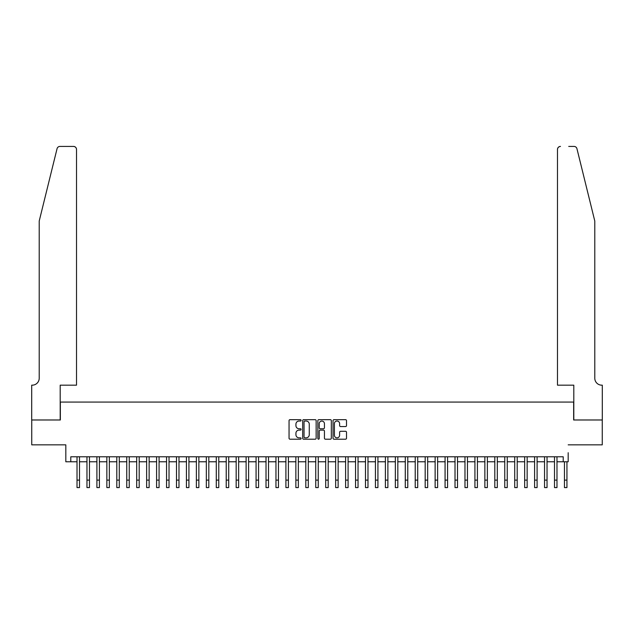 <?xml version="1.0" encoding="UTF-8"?>
<svg xmlns="http://www.w3.org/2000/svg" width="634" height="634" viewBox="0 0 634 634"><rect width="100%" height="100%" fill="white"/><g stroke="black" fill="none" stroke-linecap="round" stroke-linejoin="round"><path stroke-width="0.95" d="M301.087 420.35A0.682 0.682 0 0 0 300.397 419.668L290.023 419.668A0.975 0.975 0 0 0 289.049 420.643L289.049 438.221A0.975 0.975 0 0 0 290.023 439.196L300.397 439.196A0.682 0.682 0 0 0 301.087 438.514A0.682 0.682 0 0 0 300.397 437.832L299.058 437.832A3.122 3.122 0 0 1 295.935 434.71L295.935 433.244A3.122 3.122 0 0 1 299.058 430.114L300.397 430.114A0.682 0.682 0 0 0 301.087 429.432A0.682 0.682 0 0 0 300.397 428.75L299.058 428.75A3.122 3.122 0 0 1 295.935 425.628L295.935 424.162A3.122 3.122 0 0 1 299.058 421.039L300.397 421.039A0.682 0.682 0 0 0 301.087 420.35M345.538 426.555A0.975 0.975 0 0 0 346.513 425.58L346.513 420.643A0.975 0.975 0 0 0 345.538 419.668L334.015 419.668A0.975 0.975 0 0 0 333.04 420.643L333.04 438.221A0.975 0.975 0 0 0 334.015 439.196L345.538 439.196A0.975 0.975 0 0 0 346.513 438.221L346.513 432.269A0.975 0.975 0 0 0 345.538 431.286L340.609 431.286A0.975 0.975 0 0 0 339.626 432.269L339.626 435.217A2.615 2.615 0 0 1 337.019 437.832A2.615 2.615 0 0 1 334.403 435.217L334.403 423.647A2.615 2.615 0 0 1 337.019 421.039A2.615 2.615 0 0 1 339.626 423.647L339.626 425.58A0.975 0.975 0 0 0 340.609 426.555L345.538 426.555M568.183 444.854L602.252 444.854L602.252 419.985L573.651 419.985L573.651 402.075L60.349 402.075L60.349 419.985L31.748 419.985L31.748 444.854L65.817 444.854L65.817 461.766L70.794 461.766L70.794 456.789L563.206 456.789L563.206 461.766L568.183 461.766L568.183 452.708M316.144 420.643A0.975 0.975 0 0 0 315.169 419.668L303.646 419.668A0.975 0.975 0 0 0 302.672 420.643L302.672 438.221A0.975 0.975 0 0 0 303.646 439.196L315.169 439.196A0.975 0.975 0 0 0 316.144 438.221L316.144 420.643M318.831 419.668L330.354 419.668A0.975 0.975 0 0 1 331.328 420.643L331.328 438.221A0.975 0.975 0 0 1 330.354 439.196L325.424 439.196A0.975 0.975 0 0 1 324.442 438.221L324.442 431.096A0.975 0.975 0 0 0 323.467 430.114L320.202 430.114A0.975 0.975 0 0 0 319.219 431.096L319.219 438.514A0.682 0.682 0 0 1 318.537 439.196A0.682 0.682 0 0 1 317.856 438.514L317.856 420.643A0.975 0.975 0 0 1 318.831 419.668M70.794 461.766L77.015 461.766M79.496 461.766L86.961 461.766M89.449 461.766L96.907 461.766M99.395 461.766L106.853 461.766M109.341 461.766L116.799 461.766M119.287 461.766L126.752 461.766M129.241 461.766L136.698 461.766M139.187 461.766L146.644 461.766M149.133 461.766L156.59 461.766M159.079 461.766L166.544 461.766M169.024 461.766L176.49 461.766M178.978 461.766L186.436 461.766M188.924 461.766L196.382 461.766M198.87 461.766L206.335 461.766M208.816 461.766L216.281 461.766M218.77 461.766L226.227 461.766M228.716 461.766L236.173 461.766M238.661 461.766L246.119 461.766M248.607 461.766L256.073 461.766M258.561 461.766L266.018 461.766M268.507 461.766L275.964 461.766M278.453 461.766L285.91 461.766M288.399 461.766L295.864 461.766M298.345 461.766L305.81 461.766M308.298 461.766L315.756 461.766M318.244 461.766L325.702 461.766M328.19 461.766L335.655 461.766M338.136 461.766L345.601 461.766M348.09 461.766L355.547 461.766M358.036 461.766L365.493 461.766M367.982 461.766L375.439 461.766M377.927 461.766L385.393 461.766M387.881 461.766L395.339 461.766M397.827 461.766L405.284 461.766M407.773 461.766L415.23 461.766M417.719 461.766L425.184 461.766M427.665 461.766L435.13 461.766M437.619 461.766L445.076 461.766M447.564 461.766L455.022 461.766M457.51 461.766L464.976 461.766M467.456 461.766L474.921 461.766M477.41 461.766L484.867 461.766M487.356 461.766L494.813 461.766M497.302 461.766L504.759 461.766M507.248 461.766L514.713 461.766M517.201 461.766L524.659 461.766M527.147 461.766L534.605 461.766M537.093 461.766L544.551 461.766M547.039 461.766L554.504 461.766M556.985 461.766L563.206 461.766M304.724 421.039A0.682 0.682 0 0 0 304.035 421.721L304.035 437.151A0.682 0.682 0 0 0 304.724 437.832L306.135 437.832A3.122 3.122 0 0 0 309.265 434.71L309.265 424.162A3.122 3.122 0 0 0 306.135 421.039L304.724 421.039M324.442 423.694A2.615 2.615 0 0 0 321.834 421.087A2.615 2.615 0 0 0 319.219 423.694L319.219 427.776A0.975 0.975 0 0 0 320.202 428.75L323.467 428.75A0.975 0.975 0 0 0 324.442 427.776L324.442 423.694M77.015 480.12L79.496 480.12L79.496 487.578L77.015 487.578L77.015 456.789M79.496 480.12L79.496 456.789M57.052 148.689C57.813 147.056 57.813 147.056 57.052 148.689L39.213 221.028L39.213 378.205A6.966 6.966 0 0 1 32.247 385.163L31.7 385.163L31.7 419.985L60.198 419.985L60.198 385.163L76.516 385.163L76.516 149.41A2.988 2.988 0 0 0 73.528 146.422L59.953 146.422A2.988 2.988 0 0 0 57.052 148.689M65.27 146.422L73.528 146.422C75.327 146.612 76.326 147.603 76.516 149.41L76.516 385.163M39.213 378.205A6.966 6.966 0 0 1 32.247 385.163M589.319 198.846L576.948 148.689L594.787 221.028L594.787 378.205A6.966 6.966 0 0 0 601.753 385.163L602.3 385.163L602.3 419.985L573.802 419.985L573.802 385.163L557.484 385.163L557.484 149.41L557.484 385.163M568.73 146.422L574.047 146.422A2.988 2.988 0 0 1 576.948 148.689M560.472 146.422A2.988 2.988 0 0 0 557.484 149.41C557.674 147.603 558.673 146.612 560.472 146.422M594.787 378.205A6.966 6.966 0 0 0 601.753 385.163M86.961 480.12L89.449 480.12L89.449 487.578L86.961 487.578L86.961 456.789M89.449 480.12L89.449 456.789M96.907 480.12L99.395 480.12L99.395 487.578L96.907 487.578L96.907 456.789M99.395 480.12L99.395 456.789M106.853 480.12L109.341 480.12L109.341 487.578L106.853 487.578L106.853 456.789M109.341 480.12L109.341 456.789M116.799 480.12L119.287 480.12L119.287 487.578L116.799 487.578L116.799 456.789M119.287 480.12L119.287 456.789M126.752 480.12L129.241 480.12L129.241 487.578L126.752 487.578L126.752 456.789M129.241 480.12L129.241 456.789M136.698 480.12L139.187 480.12L139.187 487.578L136.698 487.578L136.698 456.789M139.187 480.12L139.187 456.789M146.644 480.12L149.133 480.12L149.133 487.578L146.644 487.578L146.644 456.789M149.133 480.12L149.133 456.789M156.59 480.12L159.079 480.12L159.079 487.578L156.59 487.578L156.59 456.789M159.079 480.12L159.079 456.789M166.544 480.12L169.024 480.12L169.024 487.578L166.544 487.578L166.544 456.789M169.024 480.12L169.024 456.789M176.49 480.12L178.978 480.12L178.978 487.578L176.49 487.578L176.49 456.789M178.978 480.12L178.978 456.789M186.436 480.12L188.924 480.12L188.924 487.578L186.436 487.578L186.436 456.789M188.924 480.12L188.924 456.789M196.382 480.12L198.87 480.12L198.87 487.578L196.382 487.578L196.382 456.789M198.87 480.12L198.87 456.789M206.335 480.12L208.816 480.12L208.816 487.578L206.335 487.578L206.335 456.789M208.816 480.12L208.816 456.789M216.281 480.12L218.77 480.12L218.77 487.578L216.281 487.578L216.281 456.789M218.77 480.12L218.77 456.789M226.227 480.12L228.716 480.12L228.716 487.578L226.227 487.578L226.227 456.789M228.716 480.12L228.716 456.789M236.173 480.12L238.661 480.12L238.661 487.578L236.173 487.578L236.173 456.789M238.661 480.12L238.661 456.789M246.119 480.12L248.607 480.12L248.607 487.578L246.119 487.578L246.119 456.789M248.607 480.12L248.607 456.789M256.073 480.12L258.561 480.12L258.561 487.578L256.073 487.578L256.073 456.789M258.561 480.12L258.561 456.789M266.018 480.12L268.507 480.12L268.507 487.578L266.018 487.578L266.018 456.789M268.507 480.12L268.507 456.789M275.964 480.12L278.453 480.12L278.453 487.578L275.964 487.578L275.964 456.789M278.453 480.12L278.453 456.789M285.91 480.12L288.399 480.12L288.399 487.578L285.91 487.578L285.91 456.789M288.399 480.12L288.399 456.789M295.864 480.12L298.345 480.12L298.345 487.578L295.864 487.578L295.864 456.789M298.345 480.12L298.345 456.789M305.81 480.12L308.298 480.12L308.298 487.578L305.81 487.578L305.81 456.789M308.298 480.12L308.298 456.789M315.756 480.12L318.244 480.12L318.244 487.578L315.756 487.578L315.756 456.789M318.244 480.12L318.244 456.789M325.702 480.12L328.19 480.12L328.19 487.578L325.702 487.578L325.702 456.789M328.19 480.12L328.19 456.789M335.655 480.12L338.136 480.12L338.136 487.578L335.655 487.578L335.655 456.789M338.136 480.12L338.136 456.789M345.601 480.12L348.09 480.12L348.09 487.578L345.601 487.578L345.601 456.789M348.09 480.12L348.09 456.789M355.547 480.12L358.036 480.12L358.036 487.578L355.547 487.578L355.547 456.789M358.036 480.12L358.036 456.789M365.493 480.12L367.982 480.12L367.982 487.578L365.493 487.578L365.493 456.789M367.982 480.12L367.982 456.789M375.439 480.12L377.927 480.12L377.927 487.578L375.439 487.578L375.439 456.789M377.927 480.12L377.927 456.789M385.393 480.12L387.881 480.12L387.881 487.578L385.393 487.578L385.393 456.789M387.881 480.12L387.881 456.789M395.339 480.12L397.827 480.12L397.827 487.578L395.339 487.578L395.339 456.789M397.827 480.12L397.827 456.789M405.284 480.12L407.773 480.12L407.773 487.578L405.284 487.578L405.284 456.789M407.773 480.12L407.773 456.789M415.23 480.12L417.719 480.12L417.719 487.578L415.23 487.578L415.23 456.789M417.719 480.12L417.719 456.789M425.184 480.12L427.665 480.12L427.665 487.578L425.184 487.578L425.184 456.789M427.665 480.12L427.665 456.789M435.13 480.12L437.619 480.12L437.619 487.578L435.13 487.578L435.13 456.789M437.619 480.12L437.619 456.789M445.076 480.12L447.564 480.12L447.564 487.578L445.076 487.578L445.076 456.789M447.564 480.12L447.564 456.789M455.022 480.12L457.51 480.12L457.51 487.578L455.022 487.578L455.022 456.789M457.51 480.12L457.51 456.789M464.976 480.12L467.456 480.12L467.456 487.578L464.976 487.578L464.976 456.789M467.456 480.12L467.456 456.789M474.921 480.12L477.41 480.12L477.41 487.578L474.921 487.578L474.921 456.789M477.41 480.12L477.41 456.789M484.867 480.12L487.356 480.12L487.356 487.578L484.867 487.578L484.867 456.789M487.356 480.12L487.356 456.789M494.813 480.12L497.302 480.12L497.302 487.578L494.813 487.578L494.813 456.789M497.302 480.12L497.302 456.789M504.759 480.12L507.248 480.12L507.248 487.578L504.759 487.578L504.759 456.789M507.248 480.12L507.248 456.789M514.713 480.12L517.201 480.12L517.201 487.578L514.713 487.578L514.713 456.789M517.201 480.12L517.201 456.789M524.659 480.12L527.147 480.12L527.147 487.578L524.659 487.578L524.659 456.789M527.147 480.12L527.147 456.789M534.605 480.12L537.093 480.12L537.093 487.578L534.605 487.578L534.605 456.789M537.093 480.12L537.093 456.789M544.551 480.12L547.039 480.12L547.039 487.578L544.551 487.578L544.551 456.789M547.039 480.12L547.039 456.789M554.504 480.12L556.985 480.12L556.985 487.578L554.504 487.578L554.504 456.789M556.985 480.12L556.985 456.789M564.45 480.12L566.939 480.12L566.939 487.578L564.45 487.578L564.45 461.766M566.939 480.12L566.939 461.766"/></g></svg>
